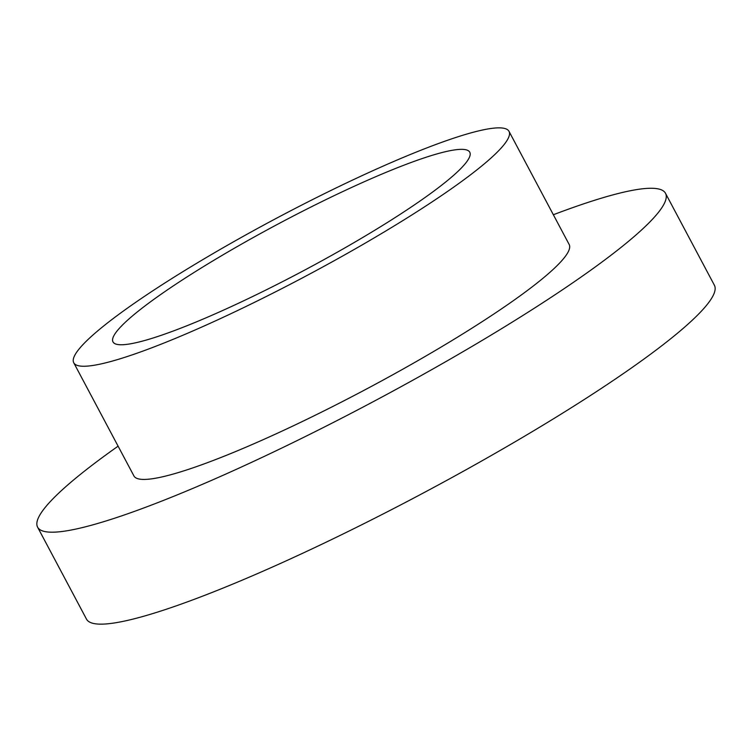 <?xml version="1.0" encoding="UTF-8"?>
<svg xmlns="http://www.w3.org/2000/svg" width="752" height="752" viewBox="0 0 752 752"><rect width="100%" height="100%" fill="white"/><g stroke="black" fill="none" stroke-linecap="round" stroke-linejoin="round"><path stroke-width="1.13" d="M553.35 214.743A355.574 46.784 152 0 1 665.511 193.302A355.574 46.784 152 0 1 513.983 321.038A355.574 46.784 152 0 1 185.443 491.498A355.574 46.784 152 0 1 37.6 527.161A355.574 46.784 152 0 1 118.102 446.171M665.511 193.302L714.4 285.252A355.574 46.784 152 0 1 562.881 412.989A355.574 46.784 152 0 1 234.333 583.449A355.574 46.784 152 0 1 86.489 619.112L37.6 527.161M406.522 156.068A246.477 32.43 152 0 1 509.01 131.346A246.477 32.43 152 0 1 403.974 219.894A246.477 32.43 152 0 1 176.231 338.043A246.477 32.43 152 0 1 73.752 362.774A246.477 32.43 152 0 1 178.788 274.217A246.477 32.43 152 0 1 406.522 156.068M509.01 131.346L569.179 244.513A246.477 32.43 152 0 1 464.153 333.061A246.477 32.43 152 0 1 236.41 451.219A246.477 32.43 152 0 1 133.931 475.941L73.752 362.774M196.996 321.64A202.034 26.583 152 0 1 112.997 341.906A202.034 26.583 152 0 1 199.092 269.319A202.034 26.583 152 0 1 385.757 172.471A202.034 26.583 152 0 1 469.765 152.205A202.034 26.583 152 0 1 383.67 224.792A202.034 26.583 152 0 1 196.996 321.64"/></g></svg>
